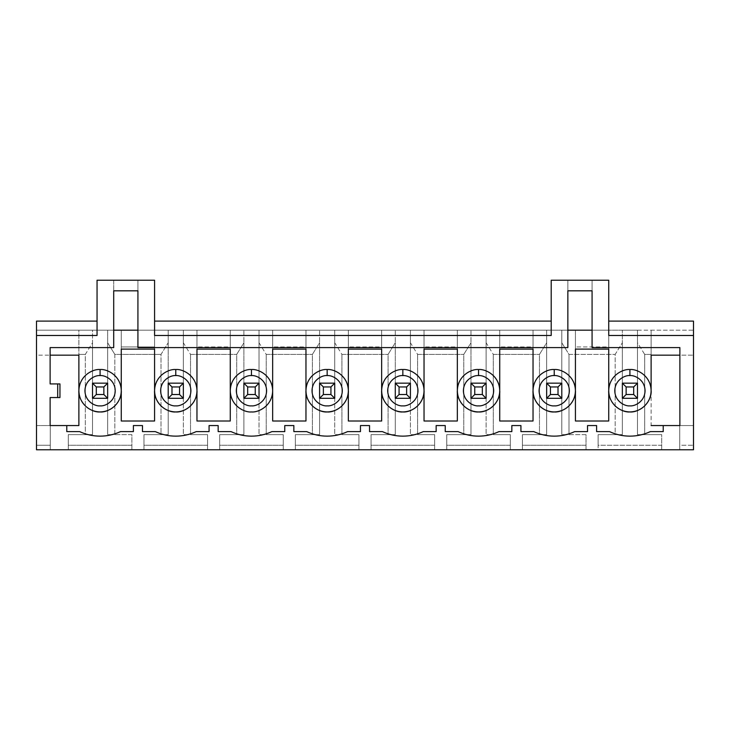 <?xml version="1.0" encoding="UTF-8"?>
<svg xmlns="http://www.w3.org/2000/svg" width="730" height="730" viewBox="0 0 730 730"><rect width="100%" height="100%" fill="white"/><g stroke="black" fill="none" stroke-linecap="round" stroke-linejoin="round"><path stroke-width="0.55" stroke-dasharray="3.65 2.74" d="M107.648 383.168L92.509 383.168L92.509 398.306L107.648 398.306L107.648 383.168L107.648 398.306L103.861 394.519L96.296 394.519L96.296 386.955L103.861 386.955L103.861 394.519L103.861 386.955L107.648 383.168L103.861 386.955L96.296 386.955L92.509 383.168L107.648 383.168L107.648 330.179L36.5 330.179L113.707 330.179L113.707 347.589L50.124 347.589L50.124 355.163L50.124 347.589L113.707 347.589L113.707 330.179L97.053 330.179L97.053 280.229L113.707 280.229L113.707 330.179L113.707 280.229L97.053 280.229L97.053 330.179L36.5 330.179L36.5 321.1L36.5 425.553L50.124 425.553L50.124 397.549L50.124 425.553L36.5 425.553L36.5 449.771L50.279 449.771L50.279 425.553L78.886 425.553L78.886 354.406L85.319 354.406L85.319 434.633L68.291 434.633L68.291 449.771L50.279 449.771L50.279 425.553L50.279 449.771L586.017 449.771L586.017 434.633L568.989 434.633L568.989 354.406L615.162 354.406L615.162 434.633L598.125 434.633L598.125 449.771L586.017 449.771L661.708 449.771L661.708 434.633L644.681 434.633L644.681 354.406L651.114 354.406L651.114 425.553L679.721 425.553L679.721 449.771L661.708 449.771L679.721 449.771L679.721 425.553L679.721 449.771L693.5 449.771L693.5 330.179L107.648 330.179L121.271 330.179L121.271 346.951L154.578 346.951L154.578 330.179L551.205 330.179L551.205 280.229L567.849 280.229L567.849 347.589L137.924 347.589L137.924 330.179L154.578 330.179L154.578 321.1L154.578 335.481L154.578 321.1L154.578 330.179L137.924 330.179L137.924 280.229L154.578 280.229L154.578 330.179L168.201 330.179L168.201 342.762L161.011 354.406L161.011 434.633L143.983 434.633L143.983 449.771L131.875 449.771L131.875 434.633L114.838 434.633L114.838 354.406L161.011 354.406L114.838 354.406L107.648 342.762L107.648 330.179L107.648 434.633L107.648 398.306L92.509 398.306L96.296 394.519L103.861 394.519L107.648 398.306L107.648 383.168L92.509 383.168L96.296 386.955L96.296 394.519L92.509 398.306L92.509 383.168L92.509 398.306L107.648 398.306L92.509 398.306L92.509 434.633L92.509 342.762L85.319 354.406L78.886 354.406L78.886 330.179L92.509 330.179L92.509 383.168L107.648 383.168L107.648 398.306L92.509 398.306L92.509 383.168L107.648 383.168L92.509 383.168L92.509 330.179L107.648 330.179L107.648 383.168M183.339 383.168L168.201 383.168L168.201 398.306L183.339 398.306L183.339 383.168L183.339 398.306L179.553 394.519L171.988 394.519L171.988 386.955L179.553 386.955L179.553 394.519L179.553 386.955L183.339 383.168L179.553 386.955L171.988 386.955L168.201 383.168L183.339 383.168L183.339 330.179L196.963 330.179L196.963 346.951L230.269 346.951L230.269 330.179L243.893 330.179L243.893 342.762L236.702 354.406L236.702 434.633L219.675 434.633L219.675 449.771L207.566 449.771L207.566 434.633L190.53 434.633L190.53 354.406L236.702 354.406L190.53 354.406L183.339 342.762L183.339 330.179L183.339 434.633L183.339 398.306L168.201 398.306L171.988 394.519L179.553 394.519L183.339 398.306L183.339 383.168L168.201 383.168L171.988 386.955L171.988 394.519L168.201 398.306L168.201 383.168L168.201 398.306L183.339 398.306L168.201 398.306L168.201 434.633L168.201 330.179L168.201 383.168L183.339 383.168L183.339 398.306L168.201 398.306L168.201 383.168L183.339 383.168L168.201 383.168L168.201 330.179L183.339 330.179L183.339 383.168M259.031 383.168L243.893 383.168L243.893 398.306L259.031 398.306L259.031 383.168L259.031 398.306L255.245 394.519L247.68 394.519L247.68 386.955L255.245 386.955L255.245 394.519L255.245 386.955L259.031 383.168L255.245 386.955L247.68 386.955L243.893 383.168L259.031 383.168L259.031 330.179L272.655 330.179L272.655 346.951L305.961 346.951L305.961 330.179L319.585 330.179L319.585 342.762L312.394 354.406L312.394 434.633L295.367 434.633L295.367 449.771L283.249 449.771L283.249 434.633L266.222 434.633L266.222 354.406L312.394 354.406L266.222 354.406L259.031 342.762L259.031 330.179L259.031 434.633L259.031 398.306L243.893 398.306L247.68 394.519L255.245 394.519L259.031 398.306L259.031 383.168L243.893 383.168L247.68 386.955L247.68 394.519L243.893 398.306L243.893 383.168L243.893 398.306L259.031 398.306L243.893 398.306L243.893 434.633L243.893 330.179L243.893 383.168L259.031 383.168L259.031 398.306L243.893 398.306L243.893 383.168L259.031 383.168L243.893 383.168L243.893 330.179L259.031 330.179L259.031 383.168M334.723 383.168L319.585 383.168L319.585 398.306L334.723 398.306L334.723 383.168L334.723 398.306L330.936 394.519L323.372 394.519L323.372 386.955L330.936 386.955L330.936 394.519L330.936 386.955L334.723 383.168L330.936 386.955L323.372 386.955L319.585 383.168L334.723 383.168L334.723 330.179L348.347 330.179L348.347 346.951L381.653 346.951L381.653 330.179L395.277 330.179L395.277 342.762L388.086 354.406L388.086 434.633L371.059 434.633L371.059 449.771L358.941 449.771L358.941 434.633L341.914 434.633L341.914 354.406L388.086 354.406L341.914 354.406L334.723 342.762L334.723 330.179L334.723 434.633L334.723 398.306L319.585 398.306L323.372 394.519L330.936 394.519L334.723 398.306L334.723 383.168L319.585 383.168L323.372 386.955L323.372 394.519L319.585 398.306L319.585 383.168L319.585 398.306L334.723 398.306L319.585 398.306L319.585 434.633L319.585 330.179L319.585 383.168L334.723 383.168L334.723 398.306L319.585 398.306L319.585 383.168L334.723 383.168L319.585 383.168L319.585 330.179L334.723 330.179L334.723 383.168M410.415 383.168L395.277 383.168L395.277 398.306L410.415 398.306L410.415 383.168L410.415 398.306L406.628 394.519L399.064 394.519L399.064 386.955L406.628 386.955L406.628 394.519L406.628 386.955L410.415 383.168L406.628 386.955L399.064 386.955L395.277 383.168L410.415 383.168L410.415 330.179L424.039 330.179L424.039 346.951L457.345 346.951L457.345 330.179L470.969 330.179L470.969 342.762L463.778 354.406L463.778 434.633L446.751 434.633L446.751 449.771L434.633 449.771L434.633 434.633L417.606 434.633L417.606 354.406L463.778 354.406L417.606 354.406L410.415 342.762L410.415 330.179L410.415 434.633L410.415 398.306L395.277 398.306L399.064 394.519L406.628 394.519L410.415 398.306L410.415 383.168L395.277 383.168L399.064 386.955L399.064 394.519L395.277 398.306L395.277 383.168L395.277 398.306L410.415 398.306L395.277 398.306L395.277 434.633L395.277 330.179L395.277 383.168L410.415 383.168L410.415 398.306L395.277 398.306L395.277 383.168L410.415 383.168L395.277 383.168L395.277 330.179L410.415 330.179L410.415 383.168M486.107 383.168L470.969 383.168L470.969 398.306L486.107 398.306L486.107 383.168L486.107 398.306L482.32 394.519L474.755 394.519L474.755 386.955L482.32 386.955L482.32 394.519L482.32 386.955L486.107 383.168L482.32 386.955L474.755 386.955L470.969 383.168L486.107 383.168L486.107 330.179L499.731 330.179L499.731 346.951L533.037 346.951L533.037 330.179L546.661 330.179L546.661 342.762L539.47 354.406L539.47 434.633L522.434 434.633L522.434 449.771L510.325 449.771L510.325 434.633L493.298 434.633L493.298 354.406L539.47 354.406L493.298 354.406L486.107 342.762L486.107 330.179L486.107 434.633L486.107 398.306L470.969 398.306L474.755 394.519L482.32 394.519L486.107 398.306L486.107 383.168L470.969 383.168L474.755 386.955L474.755 394.519L470.969 398.306L470.969 383.168L470.969 398.306L486.107 398.306L470.969 398.306L470.969 434.633L470.969 330.179L470.969 383.168L486.107 383.168L486.107 398.306L470.969 398.306L470.969 383.168L486.107 383.168L470.969 383.168L470.969 330.179L486.107 330.179L486.107 383.168M561.799 383.168L546.661 383.168L546.661 398.306L561.799 398.306L561.799 383.168L561.799 398.306L558.012 394.519L550.447 394.519L550.447 386.955L558.012 386.955L558.012 394.519L558.012 386.955L561.799 383.168L558.012 386.955L550.447 386.955L546.661 383.168L561.799 383.168L561.799 330.179L575.423 330.179L575.423 346.951L608.729 346.951L608.729 330.179L592.076 330.179L608.729 330.179L608.729 321.1L608.729 335.481L608.729 321.1L608.729 330.179L622.352 330.179L622.352 342.762L615.162 354.406L568.989 354.406L561.799 342.762L561.799 330.179L561.799 434.633L561.799 398.306L546.661 398.306L550.447 394.519L558.012 394.519L561.799 398.306L561.799 383.168L546.661 383.168L550.447 386.955L550.447 394.519L546.661 398.306L546.661 383.168L546.661 398.306L561.799 398.306L546.661 398.306L546.661 434.633L546.661 330.179L546.661 383.168L561.799 383.168L561.799 398.306L546.661 398.306L546.661 383.168L561.799 383.168L546.661 383.168L546.661 330.179L561.799 330.179L561.799 383.168M637.491 383.168L622.352 383.168L622.352 398.306L637.491 398.306L637.491 383.168L637.491 398.306L633.704 394.519L626.139 394.519L626.139 386.955L633.704 386.955L633.704 394.519L633.704 386.955L637.491 383.168L633.704 386.955L626.139 386.955L622.352 383.168L637.491 383.168L637.491 330.179L651.114 330.179L651.114 354.406L644.681 354.406L637.491 342.762L637.491 330.179L637.491 434.633L637.491 398.306L622.352 398.306L626.139 394.519L633.704 394.519L637.491 398.306L637.491 383.168L622.352 383.168L626.139 386.955L626.139 394.519L622.352 398.306L622.352 383.168L622.352 398.306L637.491 398.306L622.352 398.306L622.352 434.633L622.352 330.179L622.352 383.168L637.491 383.168L637.491 398.306L622.352 398.306L622.352 383.168L637.491 383.168L622.352 383.168L622.352 330.179L637.491 330.179L637.491 383.168M650.357 431.613C643.878 434.615 637.062 436.129 629.917 436.148C637.062 436.129 643.878 434.615 650.357 431.613L663.223 431.613L663.223 425.553L663.223 431.613L650.357 431.613M574.665 431.613C568.186 434.615 561.37 436.129 554.225 436.148C561.37 436.129 568.186 434.615 574.665 431.613L587.531 431.613L587.531 425.553L596.611 425.553L596.611 431.613L609.486 431.613C615.965 434.615 622.772 436.129 629.917 436.148C622.772 436.129 615.965 434.615 609.486 431.613L596.611 431.613L596.611 425.553L587.531 425.553L587.531 431.613L574.665 431.613M498.973 431.613C492.495 434.615 485.678 436.129 478.533 436.148C485.678 436.129 492.495 434.615 498.973 431.613L511.839 431.613L511.839 425.553L520.928 425.553L520.928 431.613L533.794 431.613C540.273 434.615 547.08 436.129 554.225 436.148C547.08 436.129 540.273 434.615 533.794 431.613L520.928 431.613L520.928 425.553L511.839 425.553L511.839 431.613L498.973 431.613M423.281 431.613C416.803 434.615 409.986 436.129 402.841 436.148C409.986 436.129 416.803 434.615 423.281 431.613L436.148 431.613L436.148 425.553L445.236 425.553L445.236 431.613L458.102 431.613C464.581 434.615 471.388 436.129 478.533 436.148C471.388 436.129 464.581 434.615 458.102 431.613L445.236 431.613L445.236 425.553L436.148 425.553L436.148 431.613L423.281 431.613M347.589 431.613C341.111 434.615 334.294 436.129 327.159 436.148C334.294 436.129 341.111 434.615 347.589 431.613L360.456 431.613L360.456 425.553L369.544 425.553L369.544 431.613L382.41 431.613C388.889 434.615 395.706 436.129 402.841 436.148C395.706 436.129 388.889 434.615 382.41 431.613L369.544 431.613L369.544 425.553L360.456 425.553L360.456 431.613L347.589 431.613M271.898 431.613C265.419 434.615 258.612 436.129 251.467 436.148C258.612 436.129 265.419 434.615 271.898 431.613L284.764 431.613L284.764 425.553L293.852 425.553L293.852 431.613L306.719 431.613C313.197 434.615 320.014 436.129 327.159 436.148C320.014 436.129 313.197 434.615 306.719 431.613L293.852 431.613L293.852 425.553L284.764 425.553L284.764 431.613L271.898 431.613M196.206 431.613C189.727 434.615 182.92 436.129 175.775 436.148C182.92 436.129 189.727 434.615 196.206 431.613L209.072 431.613L209.072 425.553L218.161 425.553L218.161 431.613L231.027 431.613C237.505 434.615 244.322 436.129 251.467 436.148C244.322 436.129 237.505 434.615 231.027 431.613L218.161 431.613L218.161 425.553L209.072 425.553L209.072 431.613L196.206 431.613M120.514 431.613C114.035 434.615 107.228 436.129 100.083 436.148C107.228 436.129 114.035 434.615 120.514 431.613L133.389 431.613L133.389 425.553L142.469 425.553L142.469 431.613L155.335 431.613C161.814 434.615 168.63 436.129 175.775 436.148C168.63 436.129 161.814 434.615 155.335 431.613L142.469 431.613L142.469 425.553L133.389 425.553L133.389 431.613L120.514 431.613M608.729 390.732C607.78 380.248 619.432 368.595 629.917 369.544C640.402 368.595 652.063 380.248 651.114 390.732C651.963 396.938 645.603 411.638 629.917 411.93C614.231 411.638 607.871 396.938 608.729 390.732C607.78 380.248 619.432 368.595 629.917 369.544C640.402 368.595 652.063 380.248 651.114 390.732M679.876 355.163L679.876 347.589L592.076 347.589L592.076 280.229L608.729 280.229L608.729 330.179L608.729 280.229L551.205 280.229L551.205 330.179L567.849 330.179L154.578 330.179L154.578 421.009L121.271 421.009L121.271 330.179L121.271 349.104L154.578 349.104L154.578 330.179L154.578 349.104L121.271 349.104L121.271 330.179L154.578 330.179L154.578 280.229L113.707 280.229L113.707 290.823L137.924 290.823L137.924 280.229L137.924 347.589L567.849 347.589L567.849 280.229L567.849 290.823L592.076 290.823L592.076 280.229L592.076 347.589L679.876 347.589L679.876 425.553L693.5 425.553L651.114 425.553L651.114 330.179L693.5 330.179L693.5 321.1L693.5 425.553L679.876 425.553L679.876 355.163L693.5 355.163L651.114 355.163L651.114 330.179L651.114 355.163L679.876 355.163M78.886 390.732C77.937 380.248 89.598 368.595 100.083 369.544C110.568 368.595 122.22 380.248 121.271 390.732C122.22 380.248 110.568 368.595 100.083 369.544C89.598 368.595 77.937 380.248 78.886 390.732C78.037 396.938 84.397 411.638 100.083 411.93C115.769 411.638 122.129 396.938 121.271 390.732M154.578 390.732C153.629 380.248 165.29 368.595 175.775 369.544C186.26 368.595 197.912 380.248 196.963 390.732C197.912 380.248 186.26 368.595 175.775 369.544C165.29 368.595 153.629 380.248 154.578 390.732C153.729 396.938 160.089 411.638 175.775 411.93C191.461 411.638 197.821 396.938 196.963 390.732M230.269 390.732C229.32 380.248 240.973 368.595 251.467 369.544C261.951 368.595 273.604 380.248 272.655 390.732C273.513 396.938 267.153 411.638 251.467 411.93C235.781 411.638 229.421 396.938 230.269 390.732C229.421 396.938 235.781 411.638 251.467 411.93C267.153 411.638 273.513 396.938 272.655 390.732C273.604 380.248 261.951 368.595 251.467 369.544C240.973 368.595 229.32 380.248 230.269 390.732M305.961 390.732C305.012 380.248 316.665 368.595 327.159 369.544C337.643 368.595 349.296 380.248 348.347 390.732C349.296 380.248 337.643 368.595 327.159 369.544C316.665 368.595 305.012 380.248 305.961 390.732C305.113 396.938 311.464 411.638 327.159 411.93C342.845 411.638 349.195 396.938 348.347 390.732M381.653 390.732C380.704 380.248 392.357 368.595 402.841 369.544C413.335 368.595 424.988 380.248 424.039 390.732C424.887 396.938 418.536 411.638 402.841 411.93C387.155 411.638 380.804 396.938 381.653 390.732C380.704 380.248 392.357 368.595 402.841 369.544C413.335 368.595 424.988 380.248 424.039 390.732M457.345 390.732C456.396 380.248 468.049 368.595 478.533 369.544C489.027 368.595 500.68 380.248 499.731 390.732C500.579 396.938 494.219 411.638 478.533 411.93C462.847 411.638 456.487 396.938 457.345 390.732C456.396 380.248 468.049 368.595 478.533 369.544C489.027 368.595 500.68 380.248 499.731 390.732M533.037 390.906L533.037 390.732C532.088 380.248 543.74 368.595 554.225 369.544C564.71 368.595 576.371 380.248 575.423 390.732C576.371 380.248 564.71 368.595 554.225 369.544C543.74 368.595 532.088 380.248 533.037 390.732C532.179 396.938 538.539 411.638 554.225 411.93C569.911 411.638 576.271 396.938 575.423 390.732M66.777 425.553L66.777 431.613L79.643 431.613C86.122 434.615 92.938 436.129 100.083 436.148C92.938 436.129 86.122 434.615 79.643 431.613L66.777 431.613L66.777 425.553M551.205 335.481L551.205 321.1L551.205 335.481M50.124 383.925L50.124 355.163L50.124 383.925L59.96 383.925L59.96 397.549L50.124 397.549L59.96 397.549L59.96 383.925L50.124 383.925M97.053 335.481L97.053 321.1L97.053 335.481M637.491 434.633L661.708 434.633L637.491 434.633L661.708 434.633L661.708 445.236L598.125 445.236L598.125 434.633L622.352 434.633L598.125 434.633L598.125 445.236L598.125 434.633L622.352 434.633L622.352 398.306L637.491 398.306L637.491 434.633L637.491 342.762L644.681 354.406L644.681 434.633L637.491 434.633M586.017 434.633L561.799 434.633L586.017 434.633L586.017 445.236L522.434 445.236L522.434 449.771L522.434 434.633L546.661 434.633L522.434 434.633L522.434 445.236L522.434 434.633L546.661 434.633L546.661 398.306L561.799 398.306L561.799 434.633L586.017 434.633L586.017 449.771L586.017 434.633M510.325 434.633L486.107 434.633L510.325 434.633L510.325 445.236L446.751 445.236L446.751 449.771L446.751 434.633L470.969 434.633L446.751 434.633L446.751 445.236L446.751 434.633L470.969 434.633L470.969 398.306L486.107 398.306L486.107 434.633L510.325 434.633L510.325 449.771L510.325 434.633M434.633 434.633L410.415 434.633L434.633 434.633L434.633 445.236L371.059 445.236L371.059 449.771L371.059 434.633L395.277 434.633L371.059 434.633L371.059 445.236L371.059 434.633L395.277 434.633L395.277 398.306L410.415 398.306L410.415 434.633L434.633 434.633L434.633 449.771L434.633 434.633M358.941 434.633L334.723 434.633L358.941 434.633L358.941 445.236L295.367 445.236L295.367 449.771L295.367 434.633L319.585 434.633L295.367 434.633L295.367 445.236L295.367 434.633L319.585 434.633L319.585 398.306L334.723 398.306L334.723 434.633L358.941 434.633L358.941 449.771L358.941 434.633M283.249 434.633L259.031 434.633L283.249 434.633L283.249 445.236L219.675 445.236L219.675 449.771L219.675 434.633L243.893 434.633L219.675 434.633L219.675 445.236L219.675 434.633L243.893 434.633L243.893 398.306L259.031 398.306L259.031 434.633L283.249 434.633L283.249 449.771L283.249 434.633M207.566 434.633L183.339 434.633L207.566 434.633L207.566 445.236L143.983 445.236L143.983 449.771L143.983 434.633L168.201 434.633L143.983 434.633L143.983 445.236L143.983 434.633L168.201 434.633L168.201 398.306L183.339 398.306L183.339 434.633L207.566 434.633L207.566 449.771L207.566 434.633M131.875 434.633L107.648 434.633L131.875 434.633L131.875 445.236L68.291 445.236L68.291 449.771L68.291 434.633L92.509 434.633L68.291 434.633L68.291 445.236L68.291 434.633L92.509 434.633L92.509 398.306L107.648 398.306L107.648 434.633L131.875 434.633L131.875 449.771L131.875 434.633M78.886 425.553L36.5 425.553L36.5 355.163L78.886 355.163L36.5 355.163L36.5 330.179L78.886 330.179L78.886 425.553M114.838 354.406L114.838 434.633L107.648 434.633L107.648 342.762L114.838 354.406M92.509 342.762L92.509 434.633L85.319 434.633L85.319 354.406L92.509 342.762M68.291 449.771L68.291 445.236L131.875 445.236L131.875 449.771L68.291 449.771M190.53 354.406L190.53 434.633L183.339 434.633L183.339 342.762L190.53 354.406M168.201 342.762L168.201 434.633L161.011 434.633L161.011 354.406L168.201 342.762M143.983 449.771L143.983 445.236L207.566 445.236L207.566 449.771L143.983 449.771M266.222 354.406L266.222 434.633L259.031 434.633L259.031 342.762L266.222 354.406M243.893 342.762L243.893 434.633L236.702 434.633L236.702 354.406L243.893 342.762M219.675 449.771L219.675 445.236L283.249 445.236L283.249 449.771L219.675 449.771M341.914 354.406L341.914 434.633L334.723 434.633L334.723 342.762L341.914 354.406M319.585 342.762L319.585 434.633L312.394 434.633L312.394 354.406L319.585 342.762M295.367 449.771L295.367 445.236L358.941 445.236L358.941 449.771L295.367 449.771M417.606 354.406L417.606 434.633L410.415 434.633L410.415 342.762L417.606 354.406M395.277 342.762L395.277 434.633L388.086 434.633L388.086 354.406L395.277 342.762M371.059 449.771L371.059 445.236L434.633 445.236L434.633 449.771L371.059 449.771M493.298 354.406L493.298 434.633L486.107 434.633L486.107 342.762L493.298 354.406M470.969 342.762L470.969 434.633L463.778 434.633L463.778 354.406L470.969 342.762M446.751 449.771L446.751 445.236L510.325 445.236L510.325 449.771L446.751 449.771M568.989 354.406L568.989 434.633L561.799 434.633L561.799 342.762L568.989 354.406M546.661 342.762L546.661 434.633L539.47 434.633L539.47 354.406L546.661 342.762M522.434 449.771L522.434 445.236L586.017 445.236L586.017 449.771L522.434 449.771M661.708 449.771L661.708 434.633L661.708 449.771L598.125 449.771L598.125 445.236L661.708 445.236L661.708 449.771M622.352 342.762L622.352 434.633L615.162 434.633L615.162 354.406L622.352 342.762M154.578 421.009L154.578 346.951L121.271 346.951L121.271 421.009L154.578 421.009M113.707 290.823L113.707 280.229L137.924 280.229L137.924 290.823L113.707 290.823M36.5 449.771L36.5 445.236L50.279 445.236L50.279 449.771L36.5 449.771M36.5 445.236L36.5 425.553L50.279 425.553L50.279 445.236L36.5 445.236M693.5 445.236L693.5 449.771L679.721 449.771L679.721 445.236L693.5 445.236L679.721 445.236L679.721 425.553L693.5 425.553L693.5 445.236M592.076 290.823L567.849 290.823L567.849 280.229L592.076 280.229L592.076 290.823M196.963 349.104L230.269 349.104L230.269 330.179L230.269 421.009L196.963 421.009L196.963 330.179L196.963 349.104L196.963 330.179L230.269 330.179L230.269 349.104L196.963 349.104M230.269 421.009L230.269 346.951L196.963 346.951L196.963 421.009L230.269 421.009M272.655 349.104L305.961 349.104L305.961 330.179L305.961 421.009L272.655 421.009L272.655 330.179L272.655 349.104L272.655 330.179L305.961 330.179L305.961 349.104L272.655 349.104M305.961 421.009L305.961 346.951L272.655 346.951L272.655 421.009L305.961 421.009M348.347 349.104L381.653 349.104L381.653 330.179L381.653 421.009L348.347 421.009L348.347 330.179L348.347 349.104L348.347 330.179L381.653 330.179L381.653 349.104L348.347 349.104M381.653 421.009L381.653 346.951L348.347 346.951L348.347 421.009L381.653 421.009M424.039 349.104L457.345 349.104L457.345 330.179L457.345 421.009L424.039 421.009L424.039 330.179L424.039 349.104L424.039 330.179L457.345 330.179L457.345 349.104L424.039 349.104M457.345 421.009L457.345 346.951L424.039 346.951L424.039 421.009L457.345 421.009M499.731 349.104L533.037 349.104L533.037 330.179L533.037 421.009L499.731 421.009L499.731 330.179L499.731 349.104L499.731 330.179L533.037 330.179L533.037 349.104L499.731 349.104M533.037 421.009L533.037 346.951L499.731 346.951L499.731 421.009L533.037 421.009M575.423 349.104L608.729 349.104L608.729 330.179L608.729 421.009L575.423 421.009L575.423 330.179L575.423 349.104L575.423 330.179L608.729 330.179L608.729 349.104L575.423 349.104M608.729 421.009L608.729 346.951L575.423 346.951L575.423 421.009L608.729 421.009"/><path stroke-width="1.09" d="M96.296 394.519L103.861 394.519L103.861 386.955L96.296 386.955L96.296 394.519L96.296 386.955L92.509 383.168L107.648 383.168L107.648 398.306L92.509 398.306L92.509 383.168L92.509 398.306L96.296 394.519L92.509 398.306L107.648 398.306L103.861 394.519L96.296 394.519M92.509 383.168L96.296 386.955L103.861 386.955L107.648 383.168L92.509 383.168M103.861 394.519L107.648 398.306L107.648 383.168L103.861 386.955L103.861 394.519M171.988 394.519L179.553 394.519L179.553 386.955L171.988 386.955L171.988 394.519L171.988 386.955L168.201 383.168L183.339 383.168L183.339 398.306L168.201 398.306L168.201 383.168L168.201 398.306L171.988 394.519L168.201 398.306L183.339 398.306L179.553 394.519L171.988 394.519M168.201 383.168L171.988 386.955L179.553 386.955L183.339 383.168L168.201 383.168M179.553 394.519L183.339 398.306L183.339 383.168L179.553 386.955L179.553 394.519M247.68 394.519L255.245 394.519L255.245 386.955L247.68 386.955L247.68 394.519L247.68 386.955L243.893 383.168L259.031 383.168L259.031 398.306L243.893 398.306L243.893 383.168L243.893 398.306L247.68 394.519L243.893 398.306L259.031 398.306L255.245 394.519L247.68 394.519M243.893 383.168L247.68 386.955L255.245 386.955L259.031 383.168L243.893 383.168M255.245 394.519L259.031 398.306L259.031 383.168L255.245 386.955L255.245 394.519M323.372 394.519L330.936 394.519L330.936 386.955L323.372 386.955L323.372 394.519L323.372 386.955L319.585 383.168L334.723 383.168L334.723 398.306L319.585 398.306L319.585 383.168L319.585 398.306L323.372 394.519L319.585 398.306L334.723 398.306L330.936 394.519L323.372 394.519M319.585 383.168L323.372 386.955L330.936 386.955L334.723 383.168L319.585 383.168M330.936 394.519L334.723 398.306L334.723 383.168L330.936 386.955L330.936 394.519M399.064 394.519L406.628 394.519L406.628 386.955L399.064 386.955L399.064 394.519L399.064 386.955L395.277 383.168L410.415 383.168L410.415 398.306L395.277 398.306L395.277 383.168L395.277 398.306L399.064 394.519L395.277 398.306L410.415 398.306L406.628 394.519L399.064 394.519M395.277 383.168L399.064 386.955L406.628 386.955L410.415 383.168L395.277 383.168M406.628 394.519L410.415 398.306L410.415 383.168L406.628 386.955L406.628 394.519M474.755 394.519L482.32 394.519L482.32 386.955L474.755 386.955L474.755 394.519L474.755 386.955L470.969 383.168L486.107 383.168L486.107 398.306L470.969 398.306L470.969 383.168L470.969 398.306L474.755 394.519L470.969 398.306L486.107 398.306L482.32 394.519L474.755 394.519M470.969 383.168L474.755 386.955L482.32 386.955L486.107 383.168L470.969 383.168M482.32 394.519L486.107 398.306L486.107 383.168L482.32 386.955L482.32 394.519M550.447 394.519L558.012 394.519L558.012 386.955L550.447 386.955L550.447 394.519L550.447 386.955L546.661 383.168L561.799 383.168L561.799 398.306L546.661 398.306L546.661 383.168L546.661 398.306L550.447 394.519L546.661 398.306L561.799 398.306L558.012 394.519L550.447 394.519M546.661 383.168L550.447 386.955L558.012 386.955L561.799 383.168L546.661 383.168M558.012 394.519L561.799 398.306L561.799 383.168L558.012 386.955L558.012 394.519M626.139 394.519L633.704 394.519L633.704 386.955L626.139 386.955L626.139 394.519L626.139 386.955L622.352 383.168L637.491 383.168L637.491 398.306L622.352 398.306L622.352 383.168L622.352 398.306L626.139 394.519L622.352 398.306L637.491 398.306L633.704 394.519L626.139 394.519M622.352 383.168L626.139 386.955L633.704 386.955L637.491 383.168L622.352 383.168M633.704 394.519L637.491 398.306L637.491 383.168L633.704 386.955L633.704 394.519M629.917 436.148C637.062 436.129 643.878 434.615 650.357 431.613C643.878 434.615 637.062 436.129 629.917 436.148C622.772 436.129 615.965 434.615 609.486 431.613L596.611 431.613L596.611 425.553L587.531 425.553L587.531 431.613L574.665 431.613C568.186 434.615 561.37 436.129 554.225 436.148C561.37 436.129 568.186 434.615 574.665 431.613L587.531 431.613L587.531 425.553L596.611 425.553L596.611 431.613L609.486 431.613C615.965 434.615 622.772 436.129 629.917 436.148M478.533 436.148C485.678 436.129 492.495 434.615 498.973 431.613C492.495 434.615 485.678 436.129 478.533 436.148C471.388 436.129 464.581 434.615 458.102 431.613L445.236 431.613L445.236 425.553L436.148 425.553L436.148 431.613L423.281 431.613C416.803 434.615 409.986 436.129 402.841 436.148C409.986 436.129 416.803 434.615 423.281 431.613L436.148 431.613L436.148 425.553L445.236 425.553L445.236 431.613L458.102 431.613C464.581 434.615 471.388 436.129 478.533 436.148M327.159 436.148C334.294 436.129 341.111 434.615 347.589 431.613C341.111 434.615 334.294 436.129 327.159 436.148C320.014 436.129 313.197 434.615 306.719 431.613L293.852 431.613L293.852 425.553L284.764 425.553L284.764 431.613L271.898 431.613C265.419 434.615 258.612 436.129 251.467 436.148C258.612 436.129 265.419 434.615 271.898 431.613L284.764 431.613L284.764 425.553L293.852 425.553L293.852 431.613L306.719 431.613C313.197 434.615 320.014 436.129 327.159 436.148M175.775 436.148C182.92 436.129 189.727 434.615 196.206 431.613C189.727 434.615 182.92 436.129 175.775 436.148C168.63 436.129 161.814 434.615 155.335 431.613L142.469 431.613L142.469 425.553L133.389 425.553L133.389 431.613L120.514 431.613C114.035 434.615 107.228 436.129 100.083 436.148C107.228 436.129 114.035 434.615 120.514 431.613L133.389 431.613L133.389 425.553L142.469 425.553L142.469 431.613L155.335 431.613C161.814 434.615 168.63 436.129 175.775 436.148M575.423 390.732L575.423 421.009L608.729 421.009L608.729 349.104L575.423 349.104L575.423 390.732L575.423 349.104L608.729 349.104L608.729 421.009L575.423 421.009L575.423 390.732C576.271 396.938 569.911 411.638 554.225 411.93C538.539 411.638 532.179 396.938 533.037 390.732L533.037 421.009L499.731 421.009L499.731 349.104L533.037 349.104L533.037 390.732L533.037 349.104L499.731 349.104L499.731 421.009L533.037 421.009L533.037 390.732M651.114 390.732L651.114 355.163L679.876 355.163L651.114 355.163L651.114 390.732C651.963 396.938 645.603 411.638 629.917 411.93C614.231 411.638 607.871 396.938 608.729 390.732M592.076 330.179L567.849 330.179L592.076 330.179M137.924 330.179L113.707 330.179L137.924 330.179M50.124 355.163L78.886 355.163L78.886 425.553L50.124 425.553L50.124 397.549L57.697 397.549L57.697 383.925L50.124 383.925L50.124 347.589L113.707 347.589L113.707 290.823L137.924 290.823L137.924 347.589L567.849 347.589L567.849 290.823L592.076 290.823L592.076 347.589L679.876 347.589L679.876 425.553L651.114 425.553L663.223 425.553L663.223 431.613L650.357 431.613L663.223 431.613L663.223 425.553L679.876 425.553L679.876 347.589L592.076 347.589L592.076 290.823L567.849 290.823L567.849 347.589L137.924 347.589L137.924 290.823L113.707 290.823L113.707 347.589L50.124 347.589L50.124 383.925L57.697 383.925L57.697 397.549L59.96 397.549L59.96 383.925L59.96 397.549L50.124 397.549L50.124 425.553L78.886 425.553L78.886 355.163L50.124 355.163M196.963 390.732L196.963 421.009L230.269 421.009L230.269 349.104L196.963 349.104L196.963 390.732L196.963 349.104L230.269 349.104L230.269 421.009L196.963 421.009L196.963 390.732C197.821 396.938 191.461 411.638 175.775 411.93C160.089 411.638 153.729 396.938 154.578 390.732L154.578 349.104L121.271 349.104L121.271 390.732L121.271 349.104L154.578 349.104L154.578 421.009L121.271 421.009L121.271 390.732C122.129 396.938 115.769 411.638 100.083 411.93C84.397 411.638 78.037 396.938 78.886 390.732M272.655 390.732L272.655 349.104L305.961 349.104L305.961 421.009L272.655 421.009L272.655 390.732L272.655 421.009L305.961 421.009L305.961 349.104L272.655 349.104L272.655 390.732M348.347 390.732L348.347 421.009L381.653 421.009L381.653 349.104L348.347 349.104L348.347 390.732L348.347 349.104L381.653 349.104L381.653 421.009L348.347 421.009L348.347 390.732C349.195 396.938 342.845 411.638 327.159 411.93C311.464 411.638 305.113 396.938 305.961 390.732M381.653 390.732C380.804 396.938 387.155 411.638 402.841 411.93C418.536 411.638 424.887 396.938 424.039 390.732L424.039 349.104L457.345 349.104L457.345 421.009L424.039 421.009L424.039 390.732L424.039 421.009L457.345 421.009L457.345 390.732C456.487 396.938 462.847 411.638 478.533 411.93C494.219 411.638 500.579 396.938 499.731 390.732M693.5 335.481L608.729 335.481L608.729 280.229L551.205 280.229L551.205 335.481L154.578 335.481L154.578 280.229L97.053 280.229L97.053 335.481L36.5 335.481L36.5 449.771L693.5 449.771L693.5 321.1L608.729 321.1L693.5 321.1L693.5 449.771L36.5 449.771L36.5 335.481L97.053 335.481L97.053 280.229L154.578 280.229L154.578 335.481L551.205 335.481L551.205 280.229L608.729 280.229L608.729 335.481L693.5 335.481M554.225 436.148C547.08 436.129 540.273 434.615 533.794 431.613L520.928 431.613L520.928 425.553L511.839 425.553L511.839 431.613L498.973 431.613L511.839 431.613L511.839 425.553L520.928 425.553L520.928 431.613L533.794 431.613C540.273 434.615 547.08 436.129 554.225 436.148M402.841 436.148C395.706 436.129 388.889 434.615 382.41 431.613L369.544 431.613L369.544 425.553L360.456 425.553L360.456 431.613L347.589 431.613L360.456 431.613L360.456 425.553L369.544 425.553L369.544 431.613L382.41 431.613C388.889 434.615 395.706 436.129 402.841 436.148M251.467 436.148C244.322 436.129 237.505 434.615 231.027 431.613L218.161 431.613L218.161 425.553L209.072 425.553L209.072 431.613L196.206 431.613L209.072 431.613L209.072 425.553L218.161 425.553L218.161 431.613L231.027 431.613C237.505 434.615 244.322 436.129 251.467 436.148M100.083 436.148C92.938 436.129 86.122 434.615 79.643 431.613L66.777 431.613L66.777 425.553L66.777 431.613L79.643 431.613C86.122 434.615 92.938 436.129 100.083 436.148M551.205 321.1L154.578 321.1L551.205 321.1M97.053 321.1L36.5 321.1L36.5 335.481L36.5 321.1L97.053 321.1M629.917 375.594C625.491 374.992 614.989 379.527 614.779 390.732C614.989 401.938 625.491 406.482 629.917 405.871C634.352 406.482 644.855 401.938 645.055 390.732C644.855 379.527 634.352 374.992 629.917 375.594C634.352 374.992 644.855 379.527 645.055 390.732C644.855 401.938 634.352 406.482 629.917 405.871C625.491 406.482 614.989 401.938 614.779 390.732C614.989 379.527 625.491 374.992 629.917 375.594L629.917 369.544C636.122 368.687 650.822 375.047 651.114 390.732C650.822 406.418 636.122 412.779 629.917 411.93C623.721 412.779 609.012 406.418 608.729 390.732C609.012 375.047 623.721 368.687 629.917 369.544C623.721 368.687 609.012 375.047 608.729 390.732C609.012 406.418 623.721 412.779 629.917 411.93C636.122 412.779 650.822 406.418 651.114 390.732C650.822 375.047 636.122 368.687 629.917 369.544L629.917 375.594M554.225 375.594C549.799 374.992 539.297 379.527 539.087 390.732C539.297 401.938 549.799 406.482 554.225 405.871C558.66 406.482 569.163 401.938 569.364 390.732C569.163 379.527 558.66 374.992 554.225 375.594C558.66 374.992 569.163 379.527 569.364 390.732C569.163 401.938 558.66 406.482 554.225 405.871C549.799 406.482 539.297 401.938 539.087 390.732C539.297 379.527 549.799 374.992 554.225 375.594L554.225 369.544C560.43 368.687 575.13 375.047 575.423 390.732C575.13 406.418 560.43 412.779 554.225 411.93C548.029 412.779 533.32 406.418 533.037 390.732C533.32 375.047 548.029 368.687 554.225 369.544C548.029 368.687 533.32 375.047 533.037 390.732C533.32 406.418 548.029 412.779 554.225 411.93C560.43 412.779 575.13 406.418 575.423 390.732C575.13 375.047 560.43 368.687 554.225 369.544L554.225 375.594M478.533 375.594C474.108 374.992 463.605 379.527 463.395 390.732C463.605 401.938 474.108 406.482 478.533 405.871C482.968 406.482 493.471 401.938 493.672 390.732C493.471 379.527 482.968 374.992 478.533 375.594C482.968 374.992 493.471 379.527 493.672 390.732C493.471 401.938 482.968 406.482 478.533 405.871C474.108 406.482 463.605 401.938 463.395 390.732C463.605 379.527 474.108 374.992 478.533 375.594L478.533 369.544C484.738 368.687 499.439 375.047 499.731 390.732C499.439 406.418 484.738 412.779 478.533 411.93C472.337 412.779 457.628 406.418 457.345 390.732C457.628 375.047 472.337 368.687 478.533 369.544C472.337 368.687 457.628 375.047 457.345 390.732C457.628 406.418 472.337 412.779 478.533 411.93C484.738 412.779 499.439 406.418 499.731 390.732C499.439 375.047 484.738 368.687 478.533 369.544L478.533 375.594M402.841 375.594C398.416 374.992 387.913 379.527 387.703 390.732C387.913 401.938 398.416 406.482 402.841 405.871C407.276 406.482 417.779 401.938 417.98 390.732C417.779 379.527 407.276 374.992 402.841 375.594C407.276 374.992 417.779 379.527 417.98 390.732C417.779 401.938 407.276 406.482 402.841 405.871C398.416 406.482 387.913 401.938 387.703 390.732C387.913 379.527 398.416 374.992 402.841 375.594L402.841 369.544C409.046 368.687 423.747 375.047 424.039 390.732C423.747 406.418 409.046 412.779 402.841 411.93C396.645 412.779 381.945 406.418 381.653 390.732C381.945 375.047 396.645 368.687 402.841 369.544C396.645 368.687 381.945 375.047 381.653 390.732C381.945 406.418 396.645 412.779 402.841 411.93C409.046 412.779 423.747 406.418 424.039 390.732C423.747 375.047 409.046 368.687 402.841 369.544L402.841 375.594M327.159 375.594C322.724 374.992 312.221 379.527 312.02 390.732C312.221 401.938 322.724 406.482 327.159 405.871C331.584 406.482 342.087 401.938 342.297 390.732C342.087 379.527 331.584 374.992 327.159 375.594C331.584 374.992 342.087 379.527 342.297 390.732C342.087 401.938 331.584 406.482 327.159 405.871C322.724 406.482 312.221 401.938 312.02 390.732C312.221 379.527 322.724 374.992 327.159 375.594L327.159 369.544C333.354 368.687 348.055 375.047 348.347 390.732C348.055 406.418 333.354 412.779 327.159 411.93C320.954 412.779 306.253 406.418 305.961 390.732C306.253 375.047 320.954 368.687 327.159 369.544C320.954 368.687 306.253 375.047 305.961 390.732C306.253 406.418 320.954 412.779 327.159 411.93C333.354 412.779 348.055 406.418 348.347 390.732C348.055 375.047 333.354 368.687 327.159 369.544L327.159 375.594M251.467 375.594C247.032 374.992 236.529 379.527 236.328 390.732C236.529 401.938 247.032 406.482 251.467 405.871C255.892 406.482 266.395 401.938 266.605 390.732C266.395 379.527 255.892 374.992 251.467 375.594C255.892 374.992 266.395 379.527 266.605 390.732C266.395 401.938 255.892 406.482 251.467 405.871C247.032 406.482 236.529 401.938 236.328 390.732C236.529 379.527 247.032 374.992 251.467 375.594L251.467 369.544C257.663 368.687 272.372 375.047 272.655 390.732C272.372 406.418 257.663 412.779 251.467 411.93C245.262 412.779 230.561 406.418 230.269 390.732C230.561 375.047 245.262 368.687 251.467 369.544C245.262 368.687 230.561 375.047 230.269 390.732C230.561 406.418 245.262 412.779 251.467 411.93C257.663 412.779 272.372 406.418 272.655 390.732C272.372 375.047 257.663 368.687 251.467 369.544L251.467 375.594M175.775 375.594C171.34 374.992 160.837 379.527 160.636 390.732C160.837 401.938 171.34 406.482 175.775 405.871C180.2 406.482 190.703 401.938 190.913 390.732C190.703 379.527 180.2 374.992 175.775 375.594C180.2 374.992 190.703 379.527 190.913 390.732C190.703 401.938 180.2 406.482 175.775 405.871C171.34 406.482 160.837 401.938 160.636 390.732C160.837 379.527 171.34 374.992 175.775 375.594L175.775 369.544C181.971 368.687 196.68 375.047 196.963 390.732C196.68 406.418 181.971 412.779 175.775 411.93C169.57 412.779 154.869 406.418 154.578 390.732C154.869 375.047 169.57 368.687 175.775 369.544C169.57 368.687 154.869 375.047 154.578 390.732C154.869 406.418 169.57 412.779 175.775 411.93C181.971 412.779 196.68 406.418 196.963 390.732C196.68 375.047 181.971 368.687 175.775 369.544L175.775 375.594M100.083 375.594C95.648 374.992 85.145 379.527 84.945 390.732C85.145 401.938 95.648 406.482 100.083 405.871C104.509 406.482 115.011 401.938 115.221 390.732C115.011 379.527 104.509 374.992 100.083 375.594C104.509 374.992 115.011 379.527 115.221 390.732C115.011 401.938 104.509 406.482 100.083 405.871C95.648 406.482 85.145 401.938 84.945 390.732C85.145 379.527 95.648 374.992 100.083 375.594L100.083 369.544C106.279 368.687 120.988 375.047 121.271 390.732C120.988 406.418 106.279 412.779 100.083 411.93C93.878 412.779 79.178 406.418 78.886 390.732C79.178 375.047 93.878 368.687 100.083 369.544C93.878 368.687 79.178 375.047 78.886 390.732C79.178 406.418 93.878 412.779 100.083 411.93C106.279 412.779 120.988 406.418 121.271 390.732C120.988 375.047 106.279 368.687 100.083 369.544L100.083 375.594M121.271 390.732L121.271 421.009L154.578 421.009L154.578 390.732M59.96 383.925L57.697 383.925L59.96 383.925M457.345 390.732L457.345 349.104L424.039 349.104L424.039 390.732"/></g></svg>
